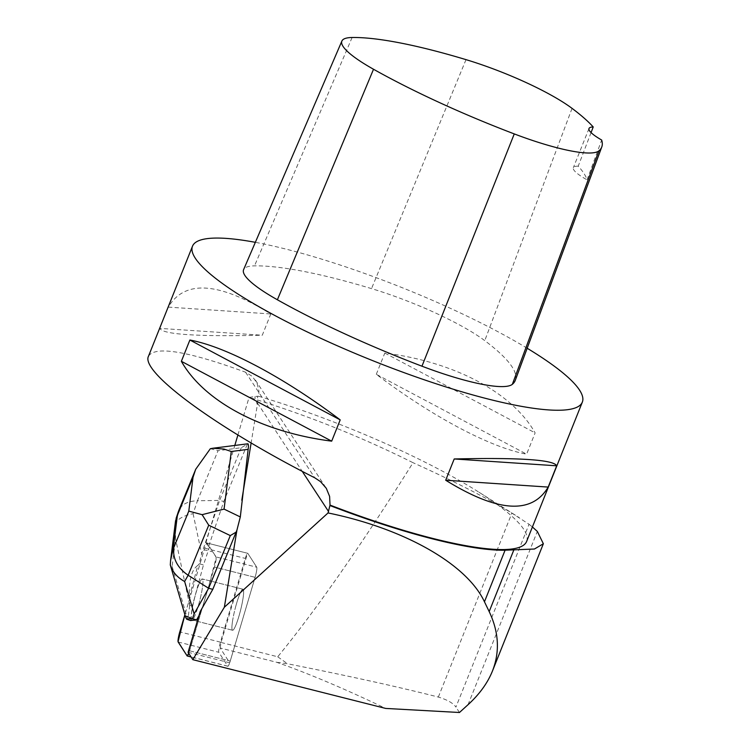 <?xml version="1.0" encoding="UTF-8"?>
<svg xmlns="http://www.w3.org/2000/svg" width="750" height="750" viewBox="0 0 750 750"><rect width="100%" height="100%" fill="white"/><g stroke="black" fill="none" stroke-linecap="round" stroke-linejoin="round"><path stroke-width="0.56" stroke-dasharray="3.75 2.81" d="M232.669 620.306A21.159 2.822 -75.8 0 0 232.594 630.262A21.159 2.822 -75.8 0 0 240.516 610.434A21.159 2.822 -75.8 0 0 242.972 589.228A21.159 2.822 -75.8 0 0 237.853 599.334A21.159 2.822 -75.8 0 0 232.669 620.306M208.594 546.562L206.175 542.803L247.791 553.322L256.744 567.216A7.931 1.059 104.2 0 1 255.094 577.331L230.231 661.078A7.931 1.059 104.2 0 1 227.878 666.262A7.931 1.059 104.2 0 1 227.766 666.169L218.812 652.275A7.931 1.059 104.2 0 1 220.463 642.159L245.325 558.422A7.931 1.059 104.2 0 1 247.688 553.237A7.931 1.059 104.2 0 1 247.791 553.322L256.744 567.216L216.084 556.941L207.131 543.047A7.931 1.059 -75.8 0 0 207.019 542.953A7.931 1.059 -75.8 0 0 204.666 548.137L184.903 614.709L204.178 549.797L212.812 551.859L216.206 557.438L208.003 588.703L188.737 653.325A7.931 1.059 -75.8 0 0 189.572 650.794L214.434 567.047A7.931 1.059 -75.8 0 0 216.084 556.941L209.559 546.806L208.594 546.562L223.781 501.478L247.369 444.103L241.284 447.731L218.044 450.694L197.456 500.756C187.866 501.122 181.659 504.319 178.828 510.356M192.009 610.031A21.159 2.822 -75.8 0 0 191.934 619.978A21.159 2.822 -75.8 0 0 199.856 600.159A21.159 2.822 -75.8 0 0 202.303 578.953A21.159 2.822 -75.8 0 0 197.194 589.05A21.159 2.822 -75.8 0 0 192.009 610.031M237.9 435.019L249.075 397.359L257.625 396.234L257.372 404.662L251.128 442.959M206.175 542.803A7.941 1.059 -75.8 0 0 206.062 542.709A7.941 1.059 -75.8 0 0 205.912 542.737L234.806 445.453M200.166 611.625L201.131 611.869L214.434 567.056A7.941 1.059 -75.8 0 0 216.084 556.941L256.744 567.216A7.941 1.059 -75.8 0 1 255.094 577.331L230.231 661.069L188.616 650.55M236.166 604.884A21.159 2.822 -75.8 0 0 232.594 630.262A21.159 2.822 -75.8 0 0 239.4 614.616A21.159 2.822 -75.8 0 0 242.972 589.228A21.159 2.822 -75.8 0 0 236.166 604.884M198.741 604.331A21.159 2.822 -75.8 0 0 202.303 578.953A21.159 2.822 -75.8 0 0 194.381 598.772A21.159 2.822 -75.8 0 0 191.934 619.978A21.159 2.822 -75.8 0 0 198.741 604.331M188.062 652.275L229.688 662.794L220.153 648L276.825 662.325C308.803 673.612 345.084 688.978 385.688 708.431M220.153 648L221.053 642.459L247.538 553.266L205.912 542.737M221.053 642.459L277.725 656.784C316.247 609.834 361.341 545.138 413.034 462.703C360.609 436.556 305.963 414.778 249.075 397.359M276.825 662.325L287.531 663.769C348.722 675.928 398.991 687.028 438.337 697.059C447.347 699.797 453.216 703.134 455.916 707.1L529.041 524.269L511.903 513.122C485.878 497.494 452.925 480.684 413.034 462.703M148.509 356.175C155.175 345.712 187.528 351.056 245.578 372.216L252.281 376.369L256.997 382.997L258.956 391.031L258.731 396.281L257.625 396.234M258.731 396.281A209.934 39.337 -158.2 0 1 478.978 492.225A209.934 39.337 -158.2 0 1 526.622 541.444M529.041 524.269L532.406 526.969M527.175 348.253A209.934 39.337 21.8 0 0 351.084 268.697A209.934 39.337 21.8 0 0 255.347 242.325M159.806 328.387L168.309 307.116C184.641 279.534 218.803 281.822 270.797 313.959L262.284 335.231C196.838 336.713 162.675 334.434 159.806 328.387L262.284 335.231M376.294 374.316L384.806 353.044C454.453 361.875 512.419 392.662 535.125 432.881L526.613 454.163C490.462 447.562 432.488 416.775 376.294 374.316L526.613 454.163M515.297 380.306A239.925 44.953 21.8 0 0 484.772 340.641A99.966 18.731 21.8 0 0 371.522 288.619A239.925 44.953 21.8 0 0 254.513 265.866A99.966 18.731 21.8 0 0 243.6 269.653M591.066 132.6L578.222 166.163A234.637 43.969 -158.2 0 1 587.053 179.841L601.659 140.025M578.222 166.163A39.984 7.491 21.8 0 0 573.328 167.709A39.984 7.491 21.8 0 0 587.053 179.841M384.806 353.044L535.125 432.881M168.309 307.116L270.797 313.959M229.688 662.794A7.941 1.059 -75.8 0 0 230.231 661.069L189.572 650.794M207.131 543.047L247.791 553.322A7.941 1.059 -75.8 0 0 247.688 553.237A7.941 1.059 -75.8 0 0 247.538 553.266M459.459 712.5L455.916 707.1M277.725 656.784L287.531 663.769M241.284 447.731L219.619 500.428L223.781 501.478M210.356 448.697L218.044 450.694M201.131 611.869L198.966 615.694M175.547 520.8L175.481 522.572C179.1 518.156 184.978 515.203 193.088 513.722L197.456 500.756L219.619 500.428L201.638 553.837L199.256 563.812L203.475 564.881L209.559 546.806M190.519 620.559L192.328 606.066L203.475 564.881M189.338 596.897L197.85 565.425C191.681 569.513 188.841 580.003 189.338 596.897L189.684 605.4L192.328 606.066M189.684 605.4L187.875 619.894M199.256 563.812L197.85 565.425M175.481 522.572L175.566 538.875L172.125 566.4L170.222 564.647M220.463 642.159L179.803 631.884M204.666 548.137L245.325 558.422M227.766 666.169L187.106 655.884M178.153 641.991L218.812 652.275M255.094 577.331L214.434 567.047L255.094 577.331M257.372 404.662L254.747 396.769M257.559 403.163L302.213 471.319M245.578 372.216L314.756 477.797M352.106 37.5L254.513 265.866M466.012 59.644L371.522 288.619M572.053 108.366L484.772 340.641M438.337 697.059L511.903 513.122M468.019 704.719L537.328 531.431M193.088 513.722L201.638 553.837M189.656 605.044L175.566 538.875M172.125 566.4L187.8 619.856M227.878 666.262L191.081 656.953M206.062 542.709L207.019 542.953M242.972 589.228L202.303 578.953L242.972 589.228M232.594 630.262L191.934 619.978L232.594 630.262M478.978 492.225L519.131 517.575M255.394 380.081L325.912 487.697M589.012 128.503L573.328 167.709"/><path stroke-width="1.12" d="M184.903 614.709L179.803 631.884A7.931 1.059 -75.8 0 0 178.153 641.991L187.106 655.884A7.931 1.059 -75.8 0 0 187.219 655.978A7.931 1.059 -75.8 0 0 188.737 653.325L187.106 655.884L178.05 641.644L184.903 614.709M212.794 589.341L200.166 611.625L188.616 650.55A7.941 1.059 -75.8 0 1 188.062 652.275L192.825 659.672L224.362 607.219L236.925 530.119L212.794 589.341L208.631 588.281L230.306 535.594L236.391 531.956M248.156 449.344C248.597 445.669 248.484 443.812 247.828 443.794L212.812 448.247L223.978 449.053L231.272 451.5L248.156 449.344L240.309 516.938L236.925 530.119M251.128 442.959L241.8 500.231M234.806 445.453L237.9 435.019M192.825 659.672L385.688 708.431L459.459 712.5L468.019 704.719C479.466 694.275 487.613 683.034 492.459 671.006C499.978 651.844 498.891 632.044 489.178 611.587L484.453 601.781C466.866 564.084 404.353 528.572 328.05 512.944L224.362 607.219M582.337 402.122L526.622 541.444A209.934 39.337 -158.2 0 1 330.028 505.078L329.606 496.406L326.306 488.316L320.475 481.594L314.756 477.797C217.659 428.691 139.987 371.859 148.509 356.175L192.497 246.197A209.934 39.337 21.8 0 0 385.744 365.766A209.934 39.337 21.8 0 0 582.337 402.122A209.934 39.337 21.8 0 0 527.175 348.253M328.05 512.944L330.028 505.078M330.169 505.622A210.938 39.525 21.8 0 0 505.087 550.2L534.431 549.019L543.366 543.759L537.328 531.431L532.406 526.969M255.347 242.325A209.934 39.337 21.8 0 0 192.497 246.197M548.184 487.078L556.697 465.806C553.819 459.759 519.656 457.481 454.209 458.962L445.697 480.234C497.7 512.372 531.863 514.659 548.184 487.078L445.697 480.234M331.688 441.15L340.2 419.878C284.006 377.419 226.031 346.631 189.881 340.031L181.369 361.312C204.075 401.531 262.05 432.319 331.688 441.15L181.369 361.312M466.012 59.644A233.559 43.763 21.8 0 0 352.106 37.5A93.609 17.541 21.8 0 0 341.887 41.044A93.609 17.541 21.8 0 0 373.519 69.253A233.559 43.763 21.8 0 0 514.266 133.912A93.609 17.541 21.8 0 0 598.894 150.872A233.559 43.763 21.8 0 0 601.772 146.972A233.559 43.763 21.8 0 0 601.659 140.025A39.984 7.491 21.8 0 1 589.012 128.503A39.984 7.491 21.8 0 1 593.222 126.956A233.559 43.763 21.8 0 0 572.053 108.366A93.609 17.541 21.8 0 0 466.012 59.644M341.887 41.044L243.6 269.653A99.966 18.731 21.8 0 0 277.387 299.775A239.925 44.953 21.8 0 0 421.959 366.197A99.966 18.731 21.8 0 0 512.344 384.319A239.925 44.953 21.8 0 0 515.297 380.306L601.772 146.972M593.222 126.956L591.066 132.6M340.2 419.878L189.881 340.031M556.697 465.806L454.209 458.962M195.703 469.322L178.828 510.356L177.975 513.919L193.022 477.347L195.675 469.312L210.356 448.697L212.812 448.247M191.213 618.581L186.562 619.125L185.672 617.334C185.213 615.6 187.059 616.022 191.213 618.581L192.394 618.787L194.128 613.884L208.631 588.281L188.147 575.259L208.734 525.197L202.116 514.669L188.794 511.116L173.756 547.697C172.659 558.656 177.459 567.844 188.147 575.259L184.622 581.475C177.291 577.491 172.509 571.959 170.287 564.881L170.606 560.381L173.231 548.616L177.328 515.841L175.547 520.8M192.394 618.787L196.603 619.847L190.519 620.559L186.562 619.125M198.966 615.694L196.603 619.847M240.309 516.938L224.072 509.109L202.116 514.669M302.213 471.319L328.594 511.575M373.519 69.253L277.387 299.775M514.266 133.912L421.959 366.197M598.894 150.872L512.344 384.319M489.178 611.587L513.722 550.228M484.453 601.781L505.087 550.2M173.756 547.697L173.231 548.616M193.022 477.347L188.794 511.116M177.328 515.841L177.975 513.919M224.072 509.109L231.272 451.5M208.734 525.197L230.306 535.594M194.128 613.884L184.622 581.475M191.081 656.953L187.219 655.978M492.459 671.006L543.225 544.069M185.672 617.334L170.287 564.891M176.091 518.419L178.556 511.069M170.606 560.363L175.556 520.744"/></g></svg>
